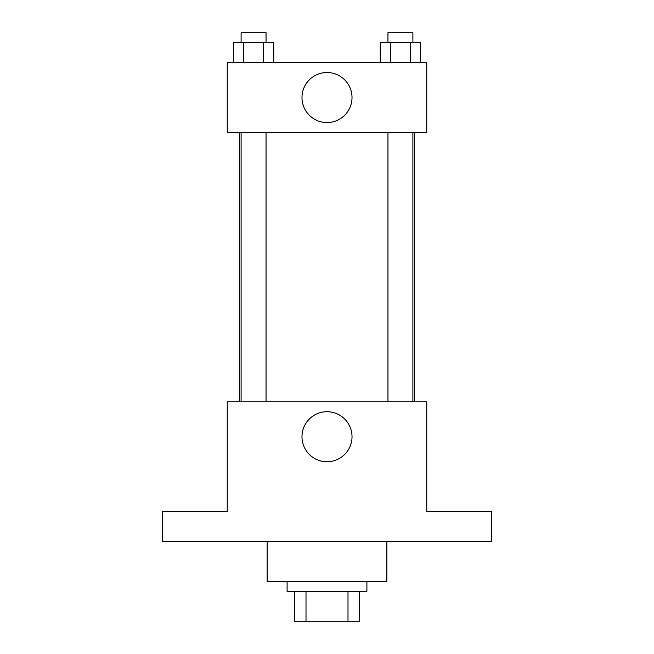 <?xml version="1.0" encoding="UTF-8"?>
<svg xmlns="http://www.w3.org/2000/svg" width="654" height="654" viewBox="0 0 654 654"><rect width="100%" height="100%" fill="white"/><g stroke="black" fill="none" stroke-linecap="round" stroke-linejoin="round"><path stroke-width="0.98" d="M347.993 591.371L347.993 621.3L294.578 621.3L294.578 591.371M347.993 621.3L359.422 621.3L359.422 591.371L359.422 621.3M366.902 581.398L366.902 591.371L287.098 591.371L287.098 581.398M306.007 591.371L306.007 621.3M267.143 541.487L267.143 581.398L386.857 581.398L386.857 541.487M491.612 541.487L162.388 541.487L162.388 511.559L227.24 511.559L227.24 401.826L426.76 401.826L426.76 511.559L491.612 511.559L491.612 541.487M352.024 436.741A25.024 25.024 0 0 1 314.492 458.405A25.024 25.024 0 0 1 314.492 415.069A25.024 25.024 0 0 1 352.024 436.741M414.391 132.46L414.391 401.826M387.953 401.826L387.953 132.46M266.047 132.46L266.047 401.826M426.76 132.46L227.24 132.46L227.24 62.629L426.76 62.629L426.76 132.46M352.024 97.544A25.024 25.024 0 0 1 314.492 119.216A25.024 25.024 0 0 1 314.492 75.88A25.024 25.024 0 0 1 352.024 97.544M420.587 62.629L420.587 42.674L380.268 42.674L380.268 62.629M410.508 42.674L410.508 62.629M390.348 42.674L390.348 62.629M387.953 42.674L387.953 32.7L412.895 32.7L412.895 42.674M273.732 62.629L273.732 42.674L233.413 42.674L233.413 62.629M263.652 42.674L263.652 62.629M243.492 42.674L243.492 62.629M241.105 42.674L241.105 32.7L266.047 32.7L266.047 42.674M239.609 132.46L239.609 401.826M412.895 401.826L412.895 132.46M241.105 132.46L241.105 401.826"/></g></svg>
